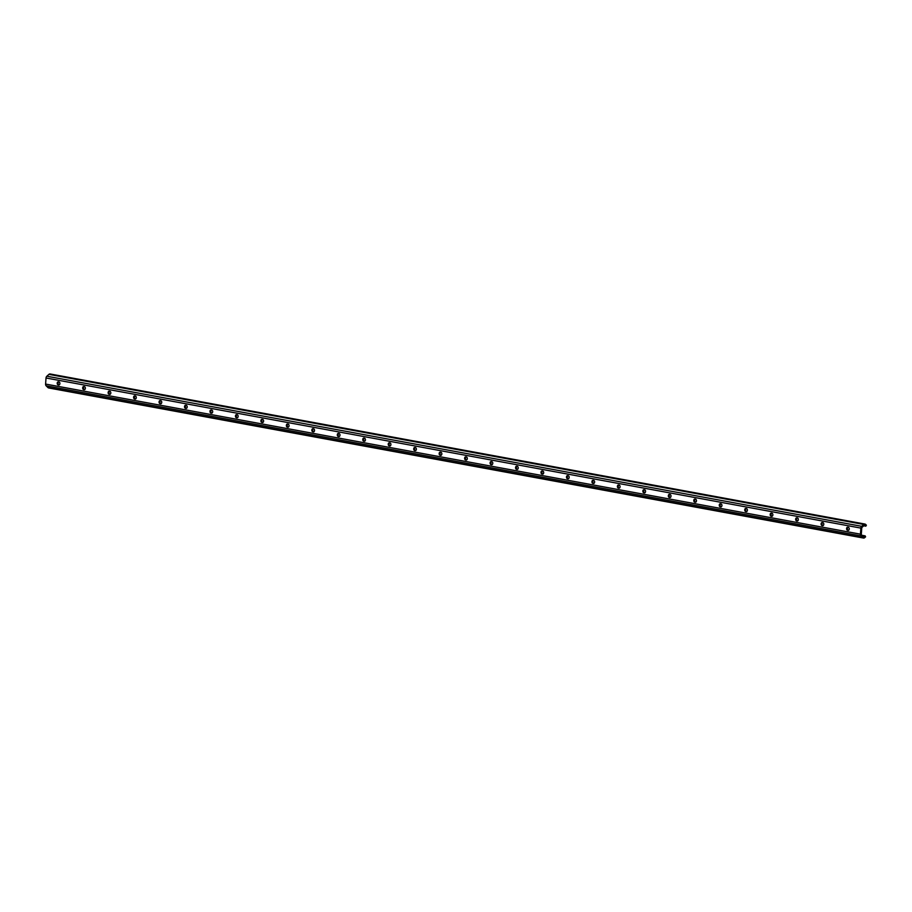 <?xml version="1.0" encoding="UTF-8"?>
<svg xmlns="http://www.w3.org/2000/svg" width="912" height="912" viewBox="0 0 912 912"><rect width="100%" height="100%" fill="white"/><g stroke="black" fill="none" stroke-linecap="round" stroke-linejoin="round"><path stroke-width="1.37" d="M82.673 387.828A1.528 1.026 -91.3 0 0 83.585 389.538L84.223 389.663A1.528 1.026 -91.3 0 0 84.428 386.62L83.801 386.494A1.528 1.026 -91.3 0 0 82.673 387.828M84.189 386.574A1.528 1.026 -91.3 0 0 84.474 389.527L84.713 389.561M57.205 383.143A1.528 1.026 -91.3 0 0 58.117 384.853L58.756 384.967A1.528 1.026 -91.3 0 0 58.972 381.923L58.334 381.809A1.528 1.026 -91.3 0 0 57.205 383.143M58.733 381.877A1.528 1.026 -91.3 0 0 59.006 384.83L59.257 384.875M863.482 538.046A2.166 1.596 -79.6 0 1 862.82 537.704L860.996 535.925A2.166 1.596 -79.6 0 1 860.438 534.17L860.86 528.094A2.166 1.596 -79.6 0 1 861.669 526.315L863.744 524.457A2.166 1.596 -79.6 0 1 864.701 524.047A2.166 1.596 -79.6 0 1 864.941 524.058A2.166 1.596 -79.6 0 1 865.602 524.411L866.4 525.198L865.819 526.178L865.021 525.392A0.969 0.718 100.4 0 0 864.188 525.415L862.114 527.284A0.969 0.718 100.4 0 0 861.749 528.082L861.327 534.158A0.969 0.718 100.4 0 0 861.578 534.934L863.402 536.712A0.969 0.718 100.4 0 0 864.234 536.701L865.146 535.88L865.591 536.837L864.679 537.658A2.166 1.596 -79.6 0 1 863.482 538.046L48.644 387.953A2.166 1.596 -79.6 0 1 47.983 387.611L46.17 385.833A2.166 1.596 -79.6 0 1 45.6 384.077L46.022 378.001A2.166 1.596 -79.6 0 1 46.843 376.223L48.917 374.365A2.166 1.596 -79.6 0 1 49.864 373.954A2.166 1.596 -79.6 0 1 50.114 373.966A2.166 1.596 -79.6 0 1 50.342 374.034M108.129 392.525A1.528 1.026 -91.3 0 0 109.041 394.235L109.679 394.349A1.528 1.026 -91.3 0 0 109.896 391.305L109.258 391.191A1.528 1.026 -91.3 0 0 108.129 392.525M109.657 391.259A1.528 1.026 -91.3 0 0 109.942 394.212L110.181 394.258M133.597 397.21A1.528 1.026 -91.3 0 0 134.509 398.92L135.147 399.046A1.528 1.026 -91.3 0 0 135.364 396.002L134.725 395.876A1.528 1.026 -91.3 0 0 133.597 397.21M135.124 395.956A1.528 1.026 -91.3 0 0 135.398 398.897L135.637 398.943M159.064 401.907A1.528 1.026 -91.3 0 0 159.976 403.617L160.615 403.731A1.528 1.026 -91.3 0 0 160.82 400.687L160.181 400.573A1.528 1.026 -91.3 0 0 159.064 401.907M160.58 400.642A1.528 1.026 -91.3 0 0 160.865 403.594L161.105 403.64M184.52 406.592A1.528 1.026 -91.3 0 0 185.432 408.302L186.071 408.416A1.528 1.026 -91.3 0 0 186.287 405.373L185.649 405.259A1.528 1.026 -91.3 0 0 184.52 406.592M186.048 405.338A1.528 1.026 -91.3 0 0 186.333 408.28L186.572 408.325M209.988 411.289A1.528 1.026 -91.3 0 0 210.9 412.999L211.538 413.113A1.528 1.026 -91.3 0 0 211.755 410.069L211.117 409.955A1.528 1.026 -91.3 0 0 209.988 411.289M211.504 410.024A1.528 1.026 -91.3 0 0 211.789 412.976L212.029 413.022M235.456 415.975A1.528 1.026 -91.3 0 0 236.368 417.685L237.006 417.799A1.528 1.026 -91.3 0 0 237.211 414.755L236.573 414.641A1.528 1.026 -91.3 0 0 235.456 415.975M236.972 414.709A1.528 1.026 -91.3 0 0 237.257 417.662L237.496 417.707M260.912 420.66A1.528 1.026 -91.3 0 0 261.824 422.37L262.462 422.495A1.528 1.026 -91.3 0 0 262.679 419.452L262.04 419.338A1.528 1.026 -91.3 0 0 260.912 420.66M262.439 419.406A1.528 1.026 -91.3 0 0 262.724 422.359L262.964 422.404M286.379 425.357A1.528 1.026 -91.3 0 0 287.291 427.067L287.93 427.181A1.528 1.026 -91.3 0 0 288.146 424.137L287.508 424.023A1.528 1.026 -91.3 0 0 286.379 425.357M287.896 424.091A1.528 1.026 -91.3 0 0 288.181 427.044L288.42 427.09M311.847 430.042A1.528 1.026 -91.3 0 0 312.759 431.752L313.386 431.878A1.528 1.026 -91.3 0 0 313.603 428.834L312.964 428.708A1.528 1.026 -91.3 0 0 311.847 430.042M313.363 428.788A1.528 1.026 -91.3 0 0 313.648 431.741L313.888 431.775M337.303 434.739A1.528 1.026 -91.3 0 0 338.215 436.449L338.854 436.563A1.528 1.026 -91.3 0 0 339.07 433.519L338.432 433.405A1.528 1.026 -91.3 0 0 337.303 434.739M338.831 433.474A1.528 1.026 -91.3 0 0 339.104 436.426L339.355 436.472M362.771 439.424A1.528 1.026 -91.3 0 0 363.683 441.134L364.321 441.248A1.528 1.026 -91.3 0 0 364.526 438.216L363.899 438.091A1.528 1.026 -91.3 0 0 362.771 439.424M364.287 438.17A1.528 1.026 -91.3 0 0 364.572 441.112L364.811 441.157M388.238 444.121A1.528 1.026 -91.3 0 0 389.15 445.831L389.777 445.945A1.528 1.026 -91.3 0 0 389.994 442.901L389.356 442.787A1.528 1.026 -91.3 0 0 388.238 444.121M389.755 442.856A1.528 1.026 -91.3 0 0 390.04 445.808L390.279 445.854M413.695 448.807A1.528 1.026 -91.3 0 0 414.607 450.517L415.245 450.631A1.528 1.026 -91.3 0 0 415.462 447.587L414.823 447.473A1.528 1.026 -91.3 0 0 413.695 448.807M415.222 447.553A1.528 1.026 -91.3 0 0 415.496 450.494L415.747 450.539M439.162 453.503A1.528 1.026 -91.3 0 0 440.074 455.202L440.713 455.327A1.528 1.026 -91.3 0 0 440.918 452.284L440.291 452.17A1.528 1.026 -91.3 0 0 439.162 453.503M440.678 452.238A1.528 1.026 -91.3 0 0 440.963 455.191L441.203 455.236M464.618 458.189A1.528 1.026 -91.3 0 0 465.542 459.899L466.169 460.013A1.528 1.026 -91.3 0 0 466.385 456.969L465.747 456.855A1.528 1.026 -91.3 0 0 464.618 458.189M466.146 456.923A1.528 1.026 -91.3 0 0 466.431 459.876L466.67 459.922M490.086 462.874A1.528 1.026 -91.3 0 0 490.998 464.584L491.636 464.71A1.528 1.026 -91.3 0 0 491.853 461.666L491.215 461.54A1.528 1.026 -91.3 0 0 490.086 462.874M491.614 461.62A1.528 1.026 -91.3 0 0 491.887 464.573L492.127 464.607M515.554 467.571A1.528 1.026 -91.3 0 0 516.466 469.281L517.104 469.395A1.528 1.026 -91.3 0 0 517.309 466.351L516.671 466.237A1.528 1.026 -91.3 0 0 515.554 467.571M517.07 466.306A1.528 1.026 -91.3 0 0 517.355 469.258L517.594 469.304M541.01 472.256A1.528 1.026 -91.3 0 0 541.922 473.966L542.56 474.08A1.528 1.026 -91.3 0 0 542.777 471.048L542.138 470.923A1.528 1.026 -91.3 0 0 541.01 472.256M542.537 471.002A1.528 1.026 -91.3 0 0 542.822 473.944L543.062 473.989M566.477 476.953A1.528 1.026 -91.3 0 0 567.389 478.663L568.028 478.777A1.528 1.026 -91.3 0 0 568.244 475.733L567.606 475.619A1.528 1.026 -91.3 0 0 566.477 476.953M567.994 475.688A1.528 1.026 -91.3 0 0 568.279 478.64L568.518 478.686M591.945 481.639A1.528 1.026 -91.3 0 0 592.857 483.349L593.495 483.463A1.528 1.026 -91.3 0 0 593.701 480.419L593.062 480.305A1.528 1.026 -91.3 0 0 591.945 481.639M593.461 480.385A1.528 1.026 -91.3 0 0 593.746 483.326L593.986 483.371M617.401 486.335A1.528 1.026 -91.3 0 0 618.313 488.034L618.952 488.159A1.528 1.026 -91.3 0 0 619.168 485.116L618.53 485.002A1.528 1.026 -91.3 0 0 617.401 486.335M618.929 485.07A1.528 1.026 -91.3 0 0 619.214 488.023L619.453 488.068M642.869 491.021A1.528 1.026 -91.3 0 0 643.781 492.731L644.419 492.845A1.528 1.026 -91.3 0 0 644.636 489.801L643.997 489.687A1.528 1.026 -91.3 0 0 642.869 491.021M644.385 489.755A1.528 1.026 -91.3 0 0 644.67 492.708L644.909 492.754M668.336 495.706A1.528 1.026 -91.3 0 0 669.248 497.416L669.875 497.542A1.528 1.026 -91.3 0 0 670.092 494.498L669.454 494.372A1.528 1.026 -91.3 0 0 668.336 495.706M669.853 494.452A1.528 1.026 -91.3 0 0 670.138 497.405L670.377 497.45M693.793 500.403A1.528 1.026 -91.3 0 0 694.705 502.113L695.343 502.227A1.528 1.026 -91.3 0 0 695.56 499.183L694.921 499.069A1.528 1.026 -91.3 0 0 693.793 500.403M695.32 499.138A1.528 1.026 -91.3 0 0 695.594 502.09L695.845 502.136M719.26 505.088A1.528 1.026 -91.3 0 0 720.172 506.798L720.811 506.924A1.528 1.026 -91.3 0 0 721.016 503.88L720.389 503.755A1.528 1.026 -91.3 0 0 719.26 505.088M720.776 503.834A1.528 1.026 -91.3 0 0 721.061 506.776L721.301 506.821M744.728 509.785A1.528 1.026 -91.3 0 0 745.64 511.495L746.267 511.609A1.528 1.026 -91.3 0 0 746.483 508.565L745.845 508.451A1.528 1.026 -91.3 0 0 744.728 509.785M746.244 508.52A1.528 1.026 -91.3 0 0 746.529 511.472L746.768 511.518M770.184 514.471A1.528 1.026 -91.3 0 0 771.096 516.181L771.734 516.295A1.528 1.026 -91.3 0 0 771.951 513.262L771.313 513.137A1.528 1.026 -91.3 0 0 770.184 514.471M771.712 513.217A1.528 1.026 -91.3 0 0 771.985 516.158L772.236 516.203M795.652 519.167A1.528 1.026 -91.3 0 0 796.564 520.877L797.202 520.991A1.528 1.026 -91.3 0 0 797.407 517.948L796.78 517.834A1.528 1.026 -91.3 0 0 795.652 519.167M797.168 517.902A1.528 1.026 -91.3 0 0 797.453 520.855L797.692 520.9M821.108 523.853A1.528 1.026 -91.3 0 0 822.031 525.563L822.658 525.677A1.528 1.026 -91.3 0 0 822.875 522.633L822.236 522.519A1.528 1.026 -91.3 0 0 821.108 523.853M822.635 522.587A1.528 1.026 -91.3 0 0 822.92 525.54L823.16 525.586M846.575 528.55A1.528 1.026 -91.3 0 0 847.487 530.248L848.126 530.374A1.528 1.026 -91.3 0 0 848.342 527.33L847.704 527.216A1.528 1.026 -91.3 0 0 846.575 528.55M848.103 527.284A1.528 1.026 -91.3 0 0 848.377 530.237L848.616 530.282M863.767 525.802L865.819 526.178M861.931 535.287L865.146 535.88M84.474 389.527L83.585 389.538M59.006 384.83L58.117 384.853M109.942 394.212L109.041 394.235M135.398 398.897L134.509 398.92M160.865 403.594L159.976 403.617M186.333 408.28L185.432 408.302M211.789 412.976L210.9 412.999M237.257 417.662L236.368 417.685M262.724 422.359L261.824 422.37M288.181 427.044L287.291 427.067M313.648 431.741L312.759 431.752M339.104 436.426L338.215 436.449M364.572 441.112L363.683 441.134M390.04 445.808L389.15 445.831M415.496 450.494L414.607 450.517M440.963 455.191L440.074 455.202M466.431 459.876L465.542 459.899M491.887 464.573L490.998 464.584M517.355 469.258L516.466 469.281M542.822 473.944L541.922 473.966M568.279 478.64L567.389 478.663M593.746 483.326L592.857 483.349M619.214 488.023L618.313 488.034M644.67 492.708L643.781 492.731M670.138 497.405L669.248 497.416M695.594 502.09L694.705 502.113M721.061 506.776L720.172 506.798M746.529 511.472L745.64 511.495M771.985 516.158L771.096 516.181M797.453 520.855L796.564 520.877M822.92 525.54L822.031 525.563M848.377 530.237L847.487 530.248M864.394 525.278L865.021 525.392M863.185 536.507L864.234 536.701M47.983 387.611L862.82 537.704M46.17 385.833L860.996 535.925M45.6 384.077L860.438 534.17M46.022 378.001L860.86 528.094M46.843 376.223L861.669 526.315M48.917 374.365L863.744 524.457M50.114 373.966L864.941 524.058"/></g></svg>
